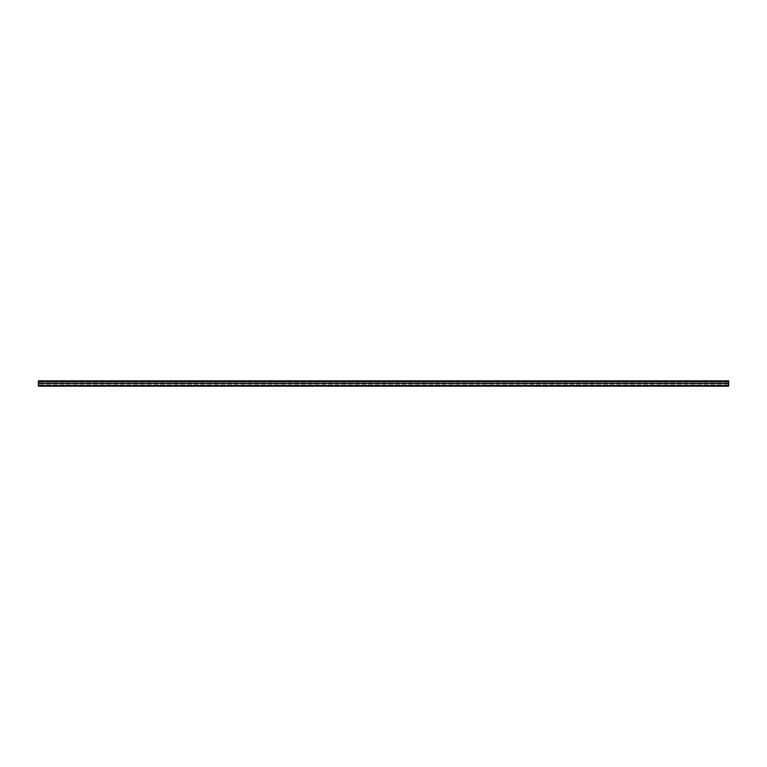 <?xml version="1.0" encoding="UTF-8"?>
<svg xmlns="http://www.w3.org/2000/svg" width="767" height="767" viewBox="0 0 767 767"><rect width="100%" height="100%" fill="white"/><g stroke="black" fill="none" stroke-linecap="round" stroke-linejoin="round"><path stroke-width="0.58" stroke-dasharray="3.83 2.88" d="M728.65 385.753L728.65 381.793L38.35 381.793L728.65 381.793L728.65 385.753M38.35 385.753L38.35 382.187L38.35 385.753M719.551 381.793L718.037 381.793L720.606 381.793L719.551 381.793L719.551 380.854L718.037 380.854L720.606 380.854L719.551 380.854L719.551 381.793M700.894 381.793L699.379 381.793L701.949 381.793L700.894 381.793L700.894 380.854L699.379 380.854L701.949 380.854L700.894 380.854L700.894 381.793M682.237 381.793L680.722 381.793L683.292 381.793L682.237 381.793L682.237 380.854L680.722 380.854L683.292 380.854L682.237 380.854L682.237 381.793M663.589 381.793L662.065 381.793L664.634 381.793L663.589 381.793L663.589 380.854L662.065 380.854L664.634 380.854L663.589 380.854L663.589 381.793M644.932 381.793L643.408 381.793L645.977 381.793L644.932 381.793L644.932 380.854L643.408 380.854L645.977 380.854L644.932 380.854L644.932 381.793M626.275 381.793L624.76 381.793L627.32 381.793L626.275 381.793L626.275 380.854L624.76 380.854L627.32 380.854L626.275 380.854L626.275 381.793M607.617 381.793L606.103 381.793L608.662 381.793L607.617 381.793L607.617 380.854L606.103 380.854L608.662 380.854L607.617 380.854L607.617 381.793M588.96 381.793L587.445 381.793L590.005 381.793L588.96 381.793L588.96 380.854L587.445 380.854L590.005 380.854L588.96 380.854L588.96 381.793M570.303 381.793L568.788 381.793L571.348 381.793L570.303 381.793L570.303 380.854L568.788 380.854L571.348 380.854L570.303 380.854L570.303 381.793M551.646 381.793L550.131 381.793L552.691 381.793L551.646 381.793L551.646 380.854L550.131 380.854L552.691 380.854L551.646 380.854L551.646 381.793M532.988 381.793L531.473 381.793L534.033 381.793L532.988 381.793L532.988 380.854L531.473 380.854L534.033 380.854L532.988 380.854L532.988 381.793M514.331 381.793L512.816 381.793L515.376 381.793L514.331 381.793L514.331 380.854L512.816 380.854L515.376 380.854L514.331 380.854L514.331 381.793M495.674 381.793L494.159 381.793L496.719 381.793L495.674 381.793L495.674 380.854L494.159 380.854L496.719 380.854L495.674 380.854L495.674 381.793M477.016 381.793L475.502 381.793L478.071 381.793L477.016 381.793L477.016 380.854L475.502 380.854L478.071 380.854L477.016 380.854L477.016 381.793M458.359 381.793L456.844 381.793L459.414 381.793L458.359 381.793L458.359 380.854L456.844 380.854L459.414 380.854L458.359 380.854L458.359 381.793M439.702 381.793L438.187 381.793L440.757 381.793L439.702 381.793L439.702 380.854L438.187 380.854L440.757 380.854L439.702 380.854L439.702 381.793M421.045 381.793L419.53 381.793L422.099 381.793L421.045 381.793L421.045 380.854L419.53 380.854L422.099 380.854L421.045 380.854L421.045 381.793M402.387 381.793L400.873 381.793L403.442 381.793L402.387 381.793L402.387 380.854L400.873 380.854L403.442 380.854L402.387 380.854L402.387 381.793M383.73 381.793L382.215 381.793L384.785 381.793L383.73 381.793L383.73 380.854L382.215 380.854L384.785 380.854L383.73 380.854L383.73 381.793M365.073 381.793L363.558 381.793L366.127 381.793L365.073 381.793L365.073 380.854L363.558 380.854L366.127 380.854L365.073 380.854L365.073 381.793M346.416 381.793L344.901 381.793L347.47 381.793L346.416 381.793L346.416 380.854L344.901 380.854L347.47 380.854L346.416 380.854L346.416 381.793M327.758 381.793L326.243 381.793L328.813 381.793L327.758 381.793L327.758 380.854L326.243 380.854L328.813 380.854L327.758 380.854L327.758 381.793M309.111 381.793L307.586 381.793L310.156 381.793L309.111 381.793L309.111 380.854L307.586 380.854L310.156 380.854L309.111 380.854L309.111 381.793M290.453 381.793L288.929 381.793L291.498 381.793L290.453 381.793L290.453 380.854L288.929 380.854L291.498 380.854L290.453 380.854L290.453 381.793M271.796 381.793L270.281 381.793L272.841 381.793L271.796 381.793L271.796 380.854L270.281 380.854L272.841 380.854L271.796 380.854L271.796 381.793M253.139 381.793L251.624 381.793L254.184 381.793L253.139 381.793L253.139 380.854L251.624 380.854L254.184 380.854L253.139 380.854L253.139 381.793M234.481 381.793L232.967 381.793L235.527 381.793L234.481 381.793L234.481 380.854L232.967 380.854L235.527 380.854L234.481 380.854L234.481 381.793M215.824 381.793L214.309 381.793L216.869 381.793L215.824 381.793L215.824 380.854L214.309 380.854L216.869 380.854L215.824 380.854L215.824 381.793M197.167 381.793L195.652 381.793L198.212 381.793L197.167 381.793L197.167 380.854L195.652 380.854L198.212 380.854L197.167 380.854L197.167 381.793M178.51 381.793L176.995 381.793L179.555 381.793L178.51 381.793L178.51 380.854L176.995 380.854L179.555 380.854L178.51 380.854L178.51 381.793M159.852 381.793L158.338 381.793L160.897 381.793L159.852 381.793L159.852 380.854L158.338 380.854L160.897 380.854L159.852 380.854L159.852 381.793M141.195 381.793L139.68 381.793L142.24 381.793L141.195 381.793L141.195 380.854L139.68 380.854L142.24 380.854L141.195 380.854L141.195 381.793M122.538 381.793L121.023 381.793L123.592 381.793L122.538 381.793L122.538 380.854L121.023 380.854L123.592 380.854L122.538 380.854L122.538 381.793M103.881 381.793L102.366 381.793L104.935 381.793L103.881 381.793L103.881 380.854L102.366 380.854L104.935 380.854L103.881 380.854L103.881 381.793M85.223 381.793L83.708 381.793L86.278 381.793L85.223 381.793L85.223 380.854L83.708 380.854L86.278 380.854L85.223 380.854L85.223 381.793M728.65 380.854L728.65 386.146L38.35 386.146L728.65 386.146L38.35 386.146L38.35 380.854M728.65 386.098L38.35 386.098L728.65 386.098M66.106 381.793L67.621 381.793L65.051 381.793L66.106 381.793L66.106 380.854L67.621 380.854L65.051 380.854L66.106 380.854L66.106 381.793M47.449 381.793L48.963 381.793L46.394 381.793L47.449 381.793L47.449 380.854L48.963 380.854L46.394 380.854L47.449 380.854L47.449 381.793M728.65 385.945L38.35 385.945L728.65 385.945M728.65 383.941L38.35 383.941L728.65 383.941M719.091 381.793L719.091 380.854L719.091 381.793M700.434 381.793L700.434 380.854L700.434 381.793M681.777 381.793L681.777 380.854L681.777 381.793M663.119 381.793L663.119 380.854L663.119 381.793M644.462 381.793L644.462 380.854L644.462 381.793M625.805 381.793L625.805 380.854L625.805 381.793M607.148 381.793L607.148 380.854L607.148 381.793M588.49 381.793L588.49 380.854L588.49 381.793M569.833 381.793L569.833 380.854L569.833 381.793M551.176 381.793L551.176 380.854L551.176 381.793M532.519 381.793L532.519 380.854L532.519 381.793M513.861 381.793L513.861 380.854L513.861 381.793M495.204 381.793L495.204 380.854L495.204 381.793M476.547 381.793L476.547 380.854L476.547 381.793M457.889 381.793L457.889 380.854L457.889 381.793M439.242 381.793L439.242 380.854L439.242 381.793M420.584 381.793L420.584 380.854L420.584 381.793M401.927 381.793L401.927 380.854L401.927 381.793M383.27 381.793L383.27 380.854L383.27 381.793M364.613 381.793L364.613 380.854L364.613 381.793M345.955 381.793L345.955 380.854L345.955 381.793M327.298 381.793L327.298 380.854L327.298 381.793M308.641 381.793L308.641 380.854L308.641 381.793M289.984 381.793L289.984 380.854L289.984 381.793M271.326 381.793L271.326 380.854L271.326 381.793M252.669 381.793L252.669 380.854L252.669 381.793M234.012 381.793L234.012 380.854L234.012 381.793M215.354 381.793L215.354 380.854L215.354 381.793M196.697 381.793L196.697 380.854L196.697 381.793M178.04 381.793L178.04 380.854L178.04 381.793M159.383 381.793L159.383 380.854L159.383 381.793M140.725 381.793L140.725 380.854L140.725 381.793M122.068 381.793L122.068 380.854L122.068 381.793M103.411 381.793L103.411 380.854L103.411 381.793M84.763 381.793L84.763 380.854L84.763 381.793M728.65 385.619L38.35 385.619L728.65 385.619M728.65 385.005L38.35 385.005L728.65 385.005M728.65 382.187L38.35 382.187L728.65 382.187M728.65 385.542L38.35 385.542M728.65 383.404L38.35 383.404M728.65 381.65L38.35 381.65M47.909 381.793L47.909 380.854L47.909 381.793M66.566 381.793L66.566 380.854L66.566 381.793M718.037 381.793L718.037 380.854M720.606 381.793L720.606 380.854M699.379 381.793L699.379 380.854M701.949 381.793L701.949 380.854M680.722 381.793L680.722 380.854M683.292 381.793L683.292 380.854M662.065 381.793L662.065 380.854M664.634 381.793L664.634 380.854M643.408 381.793L643.408 380.854M645.977 381.793L645.977 380.854M624.76 381.793L624.76 380.854M627.32 381.793L627.32 380.854M606.103 381.793L606.103 380.854M608.662 381.793L608.662 380.854M587.445 381.793L587.445 380.854M590.005 381.793L590.005 380.854M568.788 381.793L568.788 380.854M571.348 381.793L571.348 380.854M550.131 381.793L550.131 380.854M552.691 381.793L552.691 380.854M531.473 381.793L531.473 380.854M534.033 381.793L534.033 380.854M512.816 381.793L512.816 380.854M515.376 381.793L515.376 380.854M494.159 381.793L494.159 380.854M496.719 381.793L496.719 380.854M475.502 381.793L475.502 380.854M478.071 381.793L478.071 380.854M456.844 381.793L456.844 380.854M459.414 381.793L459.414 380.854M438.187 381.793L438.187 380.854M440.757 381.793L440.757 380.854M419.53 381.793L419.53 380.854M422.099 381.793L422.099 380.854M400.873 381.793L400.873 380.854M403.442 381.793L403.442 380.854M382.215 381.793L382.215 380.854M384.785 381.793L384.785 380.854M363.558 381.793L363.558 380.854M366.127 381.793L366.127 380.854M344.901 381.793L344.901 380.854M347.47 381.793L347.47 380.854M326.243 381.793L326.243 380.854M328.813 381.793L328.813 380.854M307.586 381.793L307.586 380.854M310.156 381.793L310.156 380.854M288.929 381.793L288.929 380.854M291.498 381.793L291.498 380.854M270.281 381.793L270.281 380.854M272.841 381.793L272.841 380.854M251.624 381.793L251.624 380.854M254.184 381.793L254.184 380.854M232.967 381.793L232.967 380.854M235.527 381.793L235.527 380.854M214.309 381.793L214.309 380.854M216.869 381.793L216.869 380.854M195.652 381.793L195.652 380.854M198.212 381.793L198.212 380.854M176.995 381.793L176.995 380.854M179.555 381.793L179.555 380.854M158.338 381.793L158.338 380.854M160.897 381.793L160.897 380.854M139.68 381.793L139.68 380.854M142.24 381.793L142.24 380.854M121.023 381.793L121.023 380.854M123.592 381.793L123.592 380.854M102.366 381.793L102.366 380.854M104.935 381.793L104.935 380.854M83.708 381.793L83.708 380.854M86.278 381.793L86.278 380.854M48.963 381.793L48.963 380.854M46.394 381.793L46.394 380.854M67.621 381.793L67.621 380.854M65.051 381.793L65.051 380.854"/><path stroke-width="1.15" d="M728.65 384.468L728.65 386.146L38.35 386.146L38.35 380.854L728.65 380.854L728.65 384.468M728.65 380.854L38.35 380.854M728.65 385.542L38.35 385.542M728.65 381.65L38.35 381.65M728.65 383.404L38.35 383.404"/></g></svg>
